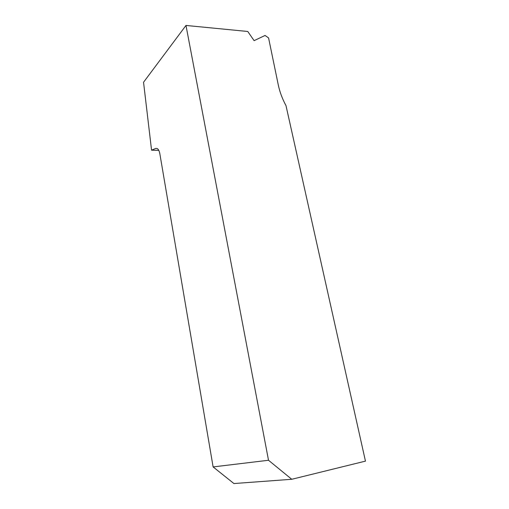 <?xml version="1.0" encoding="UTF-8"?>
<svg xmlns="http://www.w3.org/2000/svg" width="509" height="509" viewBox="0 0 509 509"><rect width="100%" height="100%" fill="white"/><g stroke="black" fill="none" stroke-linecap="round" stroke-linejoin="round"><path stroke-width="0.76" d="M151.561 150.18L143.544 82.261L185.982 25.45L247.762 31.475L254.106 40.65L265.055 35.465L268.574 37.927L278.277 84.895C279.727 91.868 282.304 98.778 285.994 105.637L365.456 461.129L291.759 479.281L233.93 483.55L213.112 466.918L159.858 153.852C159.342 151.065 158.477 149.29 157.243 148.539L155.69 148.443L151.561 150.18L158.795 150.371M185.982 25.45L268.51 460.263L291.759 479.281M213.112 466.918L268.51 460.263M157.217 148.526L155.69 148.443"/></g></svg>
